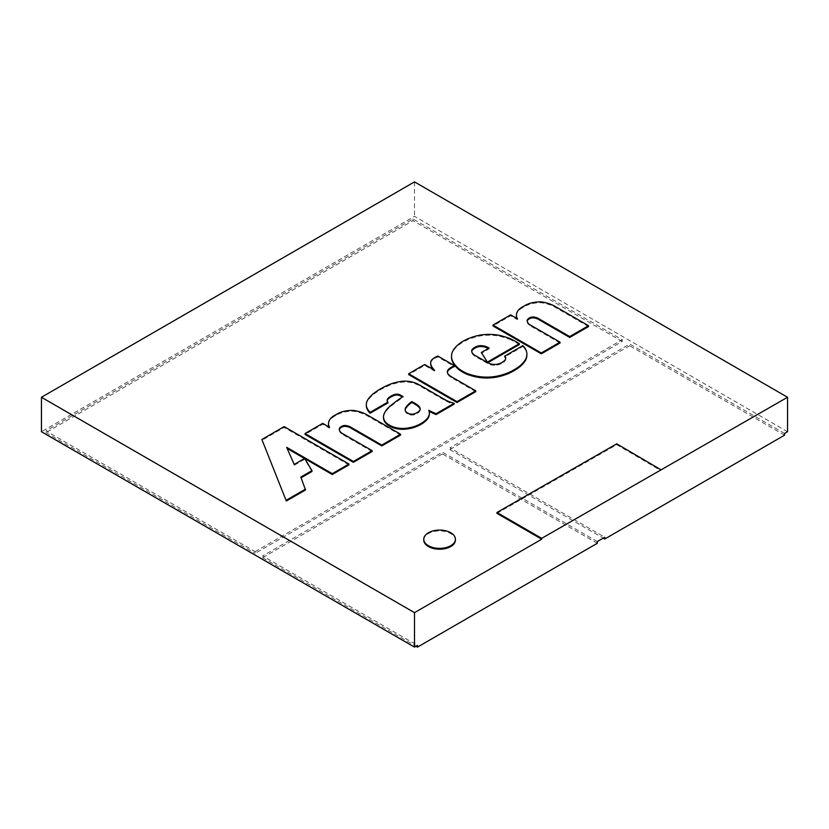 <?xml version="1.0" encoding="UTF-8"?>
<svg xmlns="http://www.w3.org/2000/svg" width="829" height="829" viewBox="0 0 829 829"><rect width="100%" height="100%" fill="white"/><g stroke="black" fill="none" stroke-linecap="round" stroke-linejoin="round"><path stroke-width="0.62" stroke-dasharray="4.14 3.11" d="M510.125 338.595L510.125 339.455A123.687 71.408 180 0 1 517.027 343.144A123.687 71.408 180 0 1 519.358 344.522M423.764 540.083A15.824 9.14 180 0 1 433.536 531.638A15.824 9.14 180 0 1 450.789 533.617A15.824 9.14 180 0 1 455.422 540.083M255.135 551.658L622.216 339.724L412.997 218.939L45.916 430.873L255.135 551.658L255.135 553.378L622.216 341.455L622.216 339.724M597.284 541.575L442.406 452.157L262.596 555.969L417.474 645.387M787.55 431.733L414.5 216.348L41.45 431.733M784.555 433.453L629.677 344.035L449.867 447.847L604.745 537.265M414.5 181.893L414.5 216.348M496.934 513.358L616.745 444.686L660.713 470.499M616.745 444.686L616.745 443.826M505.638 358.377A5.73 3.306 180 0 1 505.669 358.719A5.73 3.306 180 0 1 505.638 359.061A7.907 4.57 180 0 1 505.638 359.175A7.907 4.57 180 0 1 503.203 362.47A12.487 7.212 180 0 1 496.851 365.133A9.109 5.264 180 0 1 490.706 364.77A16.539 9.554 180 0 1 487.079 363.164L474.54 356.014A12.756 7.368 180 0 1 471.95 353.133A8.052 4.642 180 0 1 471.68 351.952A8.052 4.642 180 0 1 471.711 351.517M522.871 345.631L522.871 346.491L504.768 356.936M522.871 346.491A30.217 17.45 180 0 1 526.819 353.89A29.575 17.077 180 0 1 526.892 355.123M451.525 357.123A32.911 19.005 180 0 1 452.323 352.988A38.155 22.031 180 0 1 459.463 344.512A42.476 24.518 180 0 1 468.437 339.434A45.263 26.134 180 0 1 480.768 335.838A34.217 19.751 180 0 1 499.203 336.149A79.916 46.134 180 0 1 510.125 339.455M488.312 348.46A19.668 11.357 180 0 1 489.089 348.874L481.348 353.341M372.117 451.504L341.714 433.961A10.984 6.342 180 0 1 339.268 429.961A10.984 6.342 180 0 1 339.289 429.536M329.507 427.298L329.507 428.158L322.719 424.23L305.051 434.427M329.507 428.158A19.989 11.544 180 0 1 328.947 426.976M328.502 424.531A19.989 11.544 180 0 1 335.921 415.547A21.481 12.404 180 0 1 353.496 411.277A29.305 16.922 180 0 1 366.428 415.339L400.594 435.07M311.963 471.483L304.626 459.287L294.191 465.307L287.186 448.489M305.497 489.97L301.103 477.753M348.947 464.882L284.14 427.474L261.871 440.344M366.304 405.671A26.414 15.254 180 0 1 369.216 398.718A42.528 24.549 180 0 1 376.656 392.19A60.869 35.139 180 0 1 386.241 386.801A35.948 20.756 180 0 1 401.485 382.221A18.756 10.829 180 0 1 409.018 382.242A20.777 11.989 180 0 1 416.054 384.138A34.694 20.031 180 0 1 418.541 385.257L445.152 400.614A31.357 18.103 180 0 0 454.147 404.148M429.111 411.319A67.118 38.756 180 0 1 428.759 411.132A21.367 12.342 180 0 1 429.339 413.992M383.495 417.661A21.917 12.653 180 0 1 383.9 415.236A42.818 24.725 180 0 1 390.179 406.873A212.732 122.816 180 0 1 403.029 397.35L402.314 396.967M387.879 402.956A6.539 3.772 180 0 1 387.112 401.184A6.539 3.772 180 0 1 387.153 400.749M475.753 391.671L451.536 377.703A20.59 11.886 180 0 1 447.743 374.356A10 5.772 180 0 1 447.349 372.76A10 5.772 180 0 1 447.38 372.325M434.572 370.231L434.572 371.091L424.666 365.371L408.676 374.604M434.572 371.091A33.865 19.554 180 0 1 432.987 369.319M430.686 363.776A20.197 11.658 180 0 1 430.728 363.05A9.109 5.254 180 0 1 432.831 359.838A17.855 10.311 180 0 1 437.867 356.936L454.51 366.542M560.041 343.009L529.638 325.455A10.984 6.342 180 0 1 527.192 321.465A10.984 6.342 180 0 1 527.213 321.041M517.441 318.802L517.441 319.662L510.643 315.735L492.986 325.932M517.441 319.662A19.989 11.544 180 0 1 516.881 318.471M516.426 316.025A19.989 11.544 180 0 1 523.845 307.051A21.481 12.404 180 0 1 541.43 302.782A29.305 16.922 180 0 1 554.363 306.844L588.517 326.564M286.679 447.339L286.679 448.199M294.191 464.447L294.191 465.307M284.14 426.603L284.14 427.474M300.834 477.048L300.834 477.918M304.626 458.427L304.626 459.287M366.428 414.479L366.428 415.339M353.496 410.417L353.496 411.277M335.921 414.687L335.921 415.547M322.719 423.37L322.719 424.23M341.714 433.101L341.714 433.961M416.054 383.278L416.054 384.138M418.541 384.397L418.541 385.257M409.018 381.381L409.018 382.242M401.485 381.361L401.485 382.221M386.241 385.931L386.241 386.801M376.656 391.329L376.656 392.19M369.216 397.858L369.216 398.718M403.029 396.49L403.029 397.35M390.179 406.003L390.179 406.873M383.9 414.376L383.9 415.236M428.759 410.272L428.759 411.132M445.152 399.754L445.152 400.614M419.723 410.438L419.723 411.298A13.088 7.554 180 0 1 414.749 414.552A4.953 2.86 180 0 1 409.205 414.593A9.523 5.502 180 0 1 405.806 412.469A10.798 6.228 180 0 1 405.184 410.376A10.798 6.228 180 0 1 405.205 409.94M414.749 413.692L414.749 414.552M420.158 409.329A7.813 4.508 180 0 1 420.189 409.764A7.813 4.508 180 0 1 419.723 411.298M405.806 411.609L405.806 412.469M409.205 413.723L409.205 414.593M437.867 356.066L437.867 356.936M432.831 358.978L432.831 359.838M430.728 362.18L430.728 363.05M424.666 364.511L424.666 365.371M451.536 376.843L451.536 377.703M447.743 373.496L447.743 374.356M505.638 358.429L505.638 359.061M503.203 361.61L503.203 362.47M496.851 364.273L496.851 365.133M490.706 363.91L490.706 364.77M487.079 362.304L487.079 363.164M474.54 355.154L474.54 356.014M489.089 348.014L489.089 348.874M499.203 335.289L499.203 336.149M480.768 334.978L480.768 335.838M459.463 343.652L459.463 344.512M452.323 352.118L452.323 352.988M554.363 305.984L554.363 306.844M541.43 301.922L541.43 302.782M523.845 306.191L523.845 307.051M510.643 314.875L510.643 315.735M529.638 324.595L529.638 325.455M784.555 435.184L629.677 345.755L629.677 344.035M629.677 345.755L449.867 449.567L449.867 447.847M449.867 449.567L603.253 538.125M597.284 543.296L442.406 453.877L442.406 452.157M442.406 453.877L262.596 557.689L262.596 555.969M262.596 557.689L415.982 646.247M622.216 341.455L412.997 220.659L45.916 432.593L45.916 430.873M45.916 432.593L255.135 553.378M412.997 220.659L412.997 218.939M471.95 352.273L471.95 353.133M468.437 338.564L468.437 339.434M526.819 353.019L526.819 353.89M339.268 429.101L339.268 429.961M387.112 400.324L387.112 401.184M420.189 408.904L420.189 409.764M405.184 409.516L405.184 410.376M447.349 371.9L447.349 372.76M505.638 358.315L505.638 359.175M471.68 351.092L471.68 351.952M505.669 357.859L505.669 358.719M527.192 320.605L527.192 321.465"/><path stroke-width="1.24" d="M516.426 315.165A19.989 11.544 180 0 0 517.441 318.802L510.643 314.875L492.986 325.072L541.306 352.967L560.041 342.149L529.638 324.595A10.984 6.342 180 0 1 527.192 320.605A10.984 6.342 180 0 1 527.213 320.17A7.399 4.269 180 0 1 529.203 318.087A4.767 2.746 180 0 1 533.586 317.01A10.083 5.824 180 0 1 538.622 318.585A10.083 5.824 180 0 1 539.306 319.02L539.306 319.88L569.699 337.434L588.517 326.564L588.517 325.704L554.363 305.984A29.305 16.922 180 0 0 541.43 301.922A21.481 12.404 180 0 0 523.845 306.191A19.989 11.544 180 0 0 516.426 315.165L516.426 316.025A19.989 11.544 180 0 0 516.881 318.471M527.213 320.17L527.213 321.03A10.984 6.342 180 0 1 527.213 321.03A7.399 4.269 180 0 1 529.203 318.958A4.767 2.746 180 0 1 533.586 317.87A10.083 5.824 180 0 1 538.622 319.445A10.083 5.824 180 0 1 539.306 319.88M505.638 358.377A5.73 3.306 180 0 0 504.768 356.936L504.768 356.076L522.871 345.631A30.217 17.45 180 0 1 526.819 353.019A29.575 17.077 180 0 1 526.892 354.263A29.575 17.077 180 0 1 523.918 361.734A42.289 24.414 180 0 1 514.55 369.485A42.393 24.476 180 0 1 498.871 375.744A31.968 18.456 180 0 1 479.38 376.646A43.284 24.984 180 0 1 466.582 373.278A47.626 27.502 180 0 1 458.665 368.594A53.077 30.642 180 0 1 453.235 362.304A32.911 19.005 180 0 1 451.525 356.263A32.911 19.005 180 0 1 452.323 352.118A38.155 22.031 180 0 1 459.463 343.652A42.476 24.518 180 0 1 468.437 338.564A45.263 26.134 180 0 1 480.768 334.978A34.217 19.751 180 0 1 499.203 335.289A79.916 46.134 180 0 1 510.125 338.595A123.687 71.408 180 0 1 517.027 342.284A123.687 71.408 180 0 1 519.358 343.662L519.358 344.522L487.835 362.719M416.686 404.438A14.373 8.3 180 0 1 419.888 407.65A7.813 4.508 180 0 1 420.189 408.904A7.813 4.508 180 0 1 419.723 410.438A13.088 7.554 180 0 1 414.749 413.692A4.953 2.86 180 0 1 409.205 413.723A9.523 5.502 180 0 1 405.806 411.609A10.798 6.228 180 0 1 405.184 409.516A10.798 6.228 180 0 1 405.609 407.775A33.077 19.098 180 0 1 411.889 401.599A46.745 26.984 180 0 1 413.972 402.728A46.745 26.984 180 0 1 416.686 404.438L416.686 405.298A14.373 8.3 180 0 1 419.888 408.521A7.813 4.508 180 0 1 420.158 409.329M411.889 401.599L411.889 402.459A46.745 26.984 180 0 1 413.972 403.588A46.745 26.984 180 0 1 416.686 405.298M387.879 402.096L387.879 402.956L370.148 413.205L370.148 412.334L387.879 402.096A6.539 3.772 180 0 1 387.112 400.324A6.539 3.772 180 0 1 387.982 398.438A16.663 9.616 180 0 1 394.863 394.407A4.694 2.715 180 0 1 400.179 394.946A4.694 2.715 180 0 1 400.22 394.977L400.22 395.837L402.314 396.967M387.153 400.749A6.539 3.772 180 0 1 387.982 399.298A16.663 9.616 180 0 1 394.863 395.278A4.694 2.715 180 0 1 400.179 395.816A4.694 2.715 180 0 1 400.22 395.837M328.502 423.66A19.989 11.544 180 0 0 329.507 427.298L322.719 423.37L305.051 433.567L353.372 461.463L372.117 450.644L341.714 433.101A10.984 6.342 180 0 1 339.268 429.101A10.984 6.342 180 0 1 339.289 428.666A7.399 4.269 180 0 1 341.279 426.593A4.767 2.746 180 0 1 345.662 425.505A10.083 5.824 180 0 1 350.698 427.08A10.083 5.824 180 0 1 351.382 427.515L351.382 428.375L381.775 445.929L400.594 435.07L400.594 434.209L366.428 414.479A29.305 16.922 180 0 0 353.496 410.417A21.481 12.404 180 0 0 335.921 414.687A19.989 11.544 180 0 0 328.502 423.66L328.502 424.531A19.989 11.544 180 0 0 328.947 426.976M339.289 428.666L339.289 429.526A10.984 6.342 180 0 1 339.289 429.526A7.399 4.269 180 0 1 341.279 427.453A4.767 2.746 180 0 1 345.662 426.365A10.083 5.824 180 0 1 350.698 427.951A10.083 5.824 180 0 1 351.382 428.375M450.789 532.757A15.824 9.14 180 0 1 455.422 539.223A15.824 9.14 180 0 1 445.65 547.658A15.824 9.14 180 0 1 428.406 545.679A15.824 9.14 180 0 1 423.764 539.223A15.824 9.14 180 0 1 433.536 530.778A15.824 9.14 180 0 1 450.789 532.757M455.422 539.223L455.422 540.083A15.824 9.14 180 0 1 445.65 548.529A15.824 9.14 180 0 1 428.406 546.539A15.824 9.14 180 0 1 423.764 540.083L423.764 539.223M414.5 647.107L417.474 645.387L417.474 647.107L597.284 543.296L597.284 541.575L604.745 537.265L604.745 538.995L784.555 435.184L784.555 433.453L787.55 431.733L787.55 397.267L414.5 181.893L41.45 397.267L41.45 431.733L414.5 647.107L414.5 612.641L541.7 539.202L541.7 538.342L787.55 397.267M41.45 397.267L414.5 612.641M541.7 539.202L496.934 513.358L496.934 512.498L616.745 443.826L660.713 469.639M541.7 538.342L496.934 512.498M526.892 354.263L526.892 355.123A29.575 17.077 180 0 1 523.918 362.594A42.289 24.414 180 0 1 514.55 370.345A42.393 24.476 180 0 1 498.871 376.604A31.968 18.456 180 0 1 479.38 377.506A43.284 24.984 180 0 1 466.582 374.138A47.626 27.502 180 0 1 458.665 369.454A53.077 30.642 180 0 1 453.235 363.164A32.911 19.005 180 0 1 451.525 357.123L451.525 356.263M504.768 356.076A5.73 3.306 180 0 1 505.669 357.859A5.73 3.306 180 0 1 505.638 358.201A7.907 4.57 180 0 1 505.638 358.315A7.907 4.57 180 0 1 503.203 361.61A12.487 7.212 180 0 1 496.851 364.273A9.109 5.264 180 0 1 490.706 363.91A16.539 9.554 180 0 1 487.079 362.304L474.54 355.154A12.756 7.368 180 0 1 471.95 352.273A8.052 4.642 180 0 1 471.68 351.092A8.052 4.642 180 0 1 472.312 349.278A14.653 8.456 180 0 1 475.711 346.874A7.71 4.456 180 0 1 480.105 345.672A9.824 5.668 180 0 1 485.659 346.47A19.668 11.357 180 0 1 489.089 348.014L481.348 352.48L487.607 362.594M471.711 351.517A8.052 4.642 180 0 1 472.312 350.139A14.653 8.456 180 0 1 475.711 347.734A7.71 4.456 180 0 1 480.105 346.532A9.824 5.668 180 0 1 485.659 347.33A19.668 11.357 180 0 1 488.312 348.46M305.051 433.567L305.051 434.427L353.372 462.323L372.117 451.504L372.117 450.644M301.103 477.753L311.963 471.483L311.963 470.623L304.626 458.427L294.191 464.447L286.679 447.339L332.263 473.66L332.263 474.52L348.947 464.882L348.947 464.022L284.14 426.603L261.871 439.484L286.337 501.027L305.497 489.97L300.834 477.048L311.963 470.623M287.186 448.489L304.512 458.489M304.751 458.624L332.263 474.52M429.339 413.122L429.339 413.992A21.367 12.342 180 0 1 426.552 420.075L426.552 419.215A21.367 12.342 180 0 0 429.339 413.122A21.367 12.342 180 0 0 428.759 410.272A67.118 38.756 180 0 0 436.085 413.712L436.085 414.573L454.147 404.148L454.147 403.288A31.357 18.103 180 0 1 445.152 399.754L418.541 384.397A34.694 20.031 180 0 0 416.054 383.278A20.777 11.989 180 0 0 409.018 381.381A18.756 10.829 180 0 0 401.485 381.361A35.948 20.756 180 0 0 386.241 385.931A60.869 35.139 180 0 0 376.656 391.329A42.528 24.549 180 0 0 369.216 397.858A26.414 15.254 180 0 0 366.304 404.811L366.304 405.671A26.414 15.254 180 0 0 366.325 406.179A25.937 14.974 180 0 0 370.148 413.205M436.085 414.573A67.118 38.756 180 0 1 429.111 411.319M426.552 420.075A32.538 18.787 180 0 1 416.148 426.676A25.077 14.476 180 0 1 403.205 429.298A18.207 10.508 180 0 1 390.127 426.365A20.145 11.627 180 0 1 384.925 422.137A21.917 12.653 180 0 1 383.495 417.661L383.495 416.79A21.917 12.653 180 0 1 383.9 414.376A42.818 24.725 180 0 1 390.179 406.003A212.732 122.816 180 0 1 403.029 396.49L400.22 394.977M447.38 372.325A10 5.772 180 0 1 447.505 371.755A12.725 7.347 180 0 1 450.675 368.522A18.051 10.425 180 0 1 454.51 366.542L454.51 365.682L437.867 356.066A17.855 10.311 180 0 0 432.831 358.978A9.109 5.254 180 0 0 430.728 362.18A20.197 11.658 180 0 0 430.686 362.915L430.686 363.776A20.197 11.658 180 0 0 431.743 367.485A33.865 19.554 180 0 0 432.987 369.319M430.686 362.915A20.197 11.658 180 0 0 431.743 366.625A33.865 19.554 180 0 0 434.572 370.231L424.666 364.511L408.676 373.744L408.676 374.604L456.997 402.5L475.753 391.671L475.753 390.811L451.536 376.843A20.59 11.886 180 0 1 447.743 373.496A10 5.772 180 0 1 447.349 371.9A10 5.772 180 0 1 447.505 370.895L447.505 371.755M492.986 325.072L492.986 325.932L541.306 353.828L560.041 343.009L560.041 342.149M332.263 473.66L348.947 464.022M261.871 439.484L286.337 501.027M286.337 500.167L305.497 489.11M341.279 426.593L341.279 427.453M345.662 425.505L345.662 426.365M351.382 427.515L381.775 445.069L381.775 445.929M381.775 445.069L400.594 434.209M353.372 461.463L353.372 462.323M370.148 412.334A25.937 14.974 180 0 1 366.325 405.319L366.325 406.179M387.982 398.438L387.982 399.298M394.863 394.407L394.863 395.278M426.552 419.215A32.538 18.787 180 0 1 416.148 425.816A25.077 14.476 180 0 1 403.205 428.438A18.207 10.508 180 0 1 390.127 425.505A20.145 11.627 180 0 1 384.925 421.277L384.925 422.137M384.925 421.277A21.917 12.653 180 0 1 383.495 416.79M390.127 425.505L390.127 426.365M403.205 428.438L403.205 429.298M416.148 425.816L416.148 426.676M436.085 413.712L454.147 403.288M419.888 407.65L419.888 408.521M405.609 407.775L405.609 408.635A33.077 19.098 180 0 1 411.889 402.459M405.205 409.94A10.798 6.228 180 0 1 405.609 408.635M447.505 370.895A12.725 7.347 180 0 1 450.675 367.661L450.675 368.522M450.675 367.661A18.051 10.425 180 0 1 454.51 365.682M408.676 373.744L456.997 401.64L456.997 402.5M456.997 401.64L475.753 390.811M472.312 349.278L472.312 350.139M475.711 346.874L475.711 347.734M480.105 345.672L480.105 346.532M481.348 352.48L487.732 362.667M487.732 361.921L519.358 343.662M453.235 362.304L453.235 363.164M458.665 368.594L458.665 369.454M466.582 373.278L466.582 374.138M479.38 376.646L479.38 377.506M498.871 375.744L498.871 376.604M514.55 369.485L514.55 370.345M523.918 361.734L523.918 362.594M529.203 318.087L529.203 318.958M533.586 317.01L533.586 317.87M539.306 319.02L569.699 336.574L569.699 337.434M569.699 336.574L588.517 325.704M541.306 352.967L541.306 353.828M603.253 538.125L604.745 538.995M415.982 646.247L417.474 647.107M431.743 366.625L431.743 367.485M485.659 346.47L485.659 347.33"/></g></svg>
